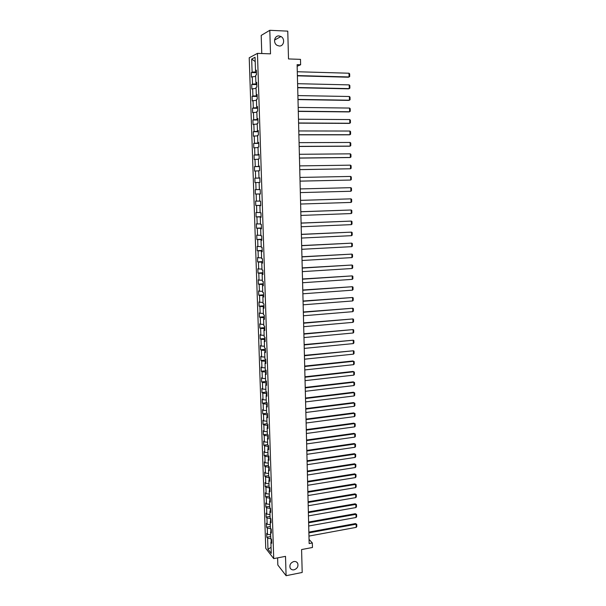<?xml version="1.0" encoding="UTF-8"?>
<svg xmlns="http://www.w3.org/2000/svg" width="606" height="606" viewBox="0 0 606 606"><rect width="100%" height="100%" fill="white"/><g stroke="black" fill="none" stroke-linecap="round" stroke-linejoin="round"><path stroke-width="0.91" d="M293.819 561.542C295.599 561.285 296.895 561.883 297.697 563.353C298.516 566.451 297.304 568.602 294.054 569.822C292.243 570.094 290.941 569.481 290.138 567.981C289.35 564.883 290.577 562.739 293.819 561.542M278.972 35.936L280.979 36.527C285.35 38.731 283.941 46.45 279.26 46.011L277.124 45.359C272.851 43.071 274.336 35.474 278.972 35.936M277.609 557.876L277.836 565.019L286.093 575.7L302.197 572.465L301.583 549.559L312.454 547.491L312.34 542.976L309.052 539.401M249.217 57.775L265.746 548.332L273.723 558.618L257.459 53.373L249.217 57.775M257.459 53.373L270.511 53.851L269.806 30.3L261.201 35.413L261.769 53.533M269.806 30.3L287.767 31.141L288.509 58.941L300.493 59.358L300.621 64.774L297.114 64.66L309.151 543.574L312.34 542.976M271.632 541.635L270.89 542.309L271.693 543.302L271.564 539.37L270.761 538.386L270.556 532.098L271.359 533.068L271.23 529.121L270.428 528.159L270.223 521.849L271.026 522.789L270.897 518.827L270.094 517.895L269.89 511.562L270.685 512.471L270.556 508.495L269.761 507.593L269.549 501.23L270.352 502.116L270.223 498.117L269.42 497.246L269.208 490.86L270.011 491.716L269.882 487.701L269.079 486.86L268.875 480.444L269.678 481.27L269.541 477.24L268.738 476.43L268.534 469.991L269.337 470.786L269.2 466.741L268.397 465.953L268.185 459.492L268.988 460.257L268.859 456.197L268.057 455.439L267.844 448.948L268.647 449.69L268.519 445.607L267.708 444.88L267.496 438.358L268.306 439.07L268.17 434.979L267.367 434.282L267.148 427.73L267.958 428.412L267.822 424.306L267.019 423.632L266.799 417.064L267.61 417.716L267.473 413.587L266.67 412.944L266.451 406.346L267.261 406.967L267.125 402.823L266.314 402.21L266.102 395.589L266.913 396.18L266.776 392.014L265.966 391.438L265.746 384.78L266.557 385.34L266.42 381.166L265.61 380.613L265.398 373.932L266.208 374.463L266.072 370.266L265.261 369.751L265.042 363.039L265.852 363.539L265.716 359.32L264.905 358.835L264.686 352.101L265.496 352.571L265.352 348.336L264.542 347.882L264.322 341.117L265.133 341.549L264.996 337.3L264.186 336.883L263.966 330.088L264.777 330.49L264.64 326.225L263.822 325.831L263.602 319.014L264.413 319.385L264.277 315.097L263.466 314.741L263.239 307.886L264.049 308.227L263.913 303.924L263.102 303.598L262.875 296.72L263.686 297.023L263.549 292.706L262.731 292.41L262.512 285.502L263.322 285.774L263.186 281.434L262.368 281.176L262.14 274.238L262.959 274.48L262.815 270.125L261.997 269.897L261.769 262.928L262.587 263.133L262.443 258.754L261.633 258.565L261.398 251.573L262.216 251.74L262.072 247.346L261.262 247.187L261.027 240.165L261.845 240.302L261.701 235.885L260.883 235.764L260.656 228.712L261.474 228.81L261.33 224.379L260.512 224.288L260.277 217.206L261.095 217.274L260.951 212.82L260.133 212.767L259.906 205.654L260.724 205.684L260.572 201.215L259.754 201.2L259.527 194.049L260.345 194.049L259.527 194.049M270.89 542.309L271.253 553.384L267.973 549.18L267.61 538.226L266.837 537.257L270.7 536.552M260.345 194.049L260.201 189.557L259.376 189.572L259.141 182.398L259.966 182.361L259.815 177.853L258.997 177.906L258.762 170.695L259.58 170.619L259.436 166.089L258.618 166.18L258.376 158.946L259.201 158.833L259.05 154.288L258.232 154.409L257.989 147.144L258.815 146.993L258.664 142.425L257.845 142.592L257.603 135.289L258.429 135.1L258.277 130.517L257.459 130.714L257.217 123.382L258.042 123.162L257.891 118.549L257.065 118.791L256.83 111.428L257.648 111.163L257.497 106.535L256.679 106.815L256.436 99.414L257.262 99.119L257.111 94.468L256.285 94.786L256.043 87.355L256.868 87.022L256.717 82.348L255.891 82.704L255.649 75.242L256.474 74.864L256.323 70.175L255.497 70.569L255.058 57.282L251.679 59.062L252.111 72.167L251.316 72.546L251.467 77.144L252.263 76.78L252.513 84.143L251.71 84.484L251.861 89.067L252.664 88.734L252.907 96.066L252.111 96.369L252.263 100.929L253.058 100.641L253.3 107.944L252.505 108.209L252.657 112.746L253.452 112.496L253.694 119.761L252.899 119.996L253.05 124.51L253.846 124.298L254.088 131.532L253.293 131.729L253.437 136.229L254.24 136.047L254.475 143.258L253.679 143.41L253.831 147.894L254.626 147.75L254.861 154.924L254.065 155.053L254.217 159.514L255.012 159.401L255.247 166.552L254.452 166.635L254.603 171.081L255.399 171.006L255.634 178.119L254.838 178.172L254.99 182.595L255.785 182.557L256.02 189.648L255.224 189.663L255.368 194.071L256.164 194.064L256.399 201.124L255.603 201.101L255.755 205.495L256.55 205.525L256.777 212.547L255.99 212.494L256.133 216.865L256.929 216.933L257.156 223.925L256.368 223.841L256.512 228.189L257.3 228.295L257.535 235.257L256.747 235.143L256.891 239.476L257.679 239.605L257.914 246.544L257.118 246.392L257.262 250.702L258.058 250.869L258.285 257.777L257.497 257.595L257.633 261.89L258.429 262.087L258.656 268.973L257.868 268.753L258.012 273.033L258.8 273.261L259.027 280.116L258.239 279.866L258.376 284.123L259.171 284.388L259.398 291.213L258.61 290.933L258.747 295.175L259.535 295.47L259.762 302.265L258.974 301.947L259.118 306.174L259.906 306.5L260.133 313.272L259.338 312.923L259.482 317.135L260.269 317.491L260.497 324.233L259.709 323.854L259.845 328.043L260.633 328.437L260.86 335.148L260.072 334.739L260.209 338.913L260.997 339.337L261.216 346.018L260.428 345.579L260.572 349.738L261.36 350.185L261.58 356.843L260.792 356.373L260.928 360.517L261.716 360.994L261.936 367.63L261.148 367.122L261.292 371.251L262.072 371.766L262.292 378.364L261.512 377.833L261.648 381.939L262.428 382.484L262.648 389.06L261.868 388.499L262.004 392.59L262.784 393.165L263.004 399.71L262.224 399.119L262.36 403.195L263.14 403.801L263.36 410.323L262.572 409.701L262.709 413.754L263.489 414.39L263.708 420.882L262.928 420.238L263.057 424.276L263.845 424.935L264.057 431.411L263.277 430.73L263.413 434.752L264.193 435.441L264.405 441.888L263.625 441.183L263.761 445.19L264.542 445.91L264.754 452.326L263.974 451.591L264.11 455.583L264.89 456.333L265.102 462.726L264.322 461.961L264.451 465.938L265.231 466.711L265.443 473.074L264.663 472.286L264.799 476.248L265.579 477.051L265.784 483.391L265.011 482.573L265.14 486.512L265.92 487.345L266.125 493.663L265.352 492.814L265.481 496.746L266.261 497.602L266.466 503.897L265.693 503.018L265.822 506.934L266.602 507.82L266.807 514.085L266.026 513.184L266.163 517.085L266.935 517.994L267.148 524.235L266.367 523.304L266.496 527.19L267.276 528.129L267.481 534.348L266.708 533.386L266.837 537.257M270.859 528.674L270.837 531.856M271.306 531.447L270.556 532.098M267.481 534.348L270.647 534.878M267.276 528.129L270.738 528.697M270.617 518.509L270.503 521.615M270.973 521.213L270.223 521.849M267.148 524.235L270.314 524.751M266.935 517.994L270.405 518.547M270.39 508.298L270.17 511.328M270.64 510.949L269.89 511.562M266.807 514.085L269.988 514.585M266.602 507.82L270.071 508.351M270.155 498.049L269.738 498.117L269.837 501.003M270.306 500.632L269.549 501.23M266.466 503.897L269.655 504.374M266.261 497.602L269.738 498.117M269.882 487.769L269.405 487.845L269.496 490.64M269.965 490.277L269.208 490.86M266.125 493.663L269.322 494.132M265.92 487.345L269.405 487.845M269.549 477.452L269.072 477.528L269.155 480.232M269.632 479.884L268.875 480.444M265.784 483.391L268.981 483.838M265.579 477.051L269.072 477.528M269.215 467.097L268.731 467.165L268.814 469.786M269.291 469.445L268.534 469.991M265.443 473.074L268.647 473.506M265.231 466.711L268.731 467.165M268.875 456.697L268.39 456.772L268.473 459.287M268.95 458.962L268.185 459.492M265.102 462.726L268.306 463.135M264.89 456.333L268.39 456.772M268.534 446.258L268.049 446.327L268.132 448.758M268.61 448.44L267.844 448.948M264.754 452.326L267.966 452.72M264.542 445.91L268.049 446.327M268.193 435.775L267.708 435.843L267.784 438.176M268.261 437.873L267.496 438.358M264.405 441.888L267.625 442.266M264.193 435.441L267.708 435.843M267.852 425.253L267.367 425.321L267.443 427.556M267.92 427.268L267.148 427.73M264.057 431.411L267.284 431.767M263.845 424.935L267.367 425.321M267.511 414.686L267.026 414.746L267.094 416.89M267.572 416.61L266.799 417.064M263.708 420.882L266.935 421.223M263.489 414.39L267.026 414.746M267.17 404.081L266.678 404.134L266.746 406.187M267.223 405.914L266.451 406.346M263.36 410.323L266.595 410.641M263.14 403.801L266.678 404.134M266.822 393.423L266.329 393.483L266.39 395.43M266.875 395.173L266.102 395.589M263.004 399.71L266.246 400.013M262.784 393.165L266.329 393.483M266.473 382.727L265.981 382.78L266.042 384.636M266.526 384.393L265.746 384.78M262.648 389.06L265.898 389.347M262.428 382.484L265.981 382.78M266.125 371.986L265.633 372.039L265.686 373.796M266.178 373.561L265.398 373.932M262.292 378.364L265.549 378.629M262.072 371.766L265.633 372.039M265.776 361.206L265.276 361.252L265.337 362.911M265.822 362.691L265.042 363.039M261.936 367.63L265.201 367.872M261.716 360.994L265.276 361.252M265.42 350.374L264.928 350.427L264.981 351.98M265.466 351.768L264.686 352.101M261.58 356.843L264.845 357.07M261.36 350.185L264.928 350.427M265.072 339.504L264.572 339.549L264.617 340.996M265.11 340.807L264.322 341.117M261.216 346.018L264.489 346.231M260.997 339.337L264.572 339.549M264.716 328.588L264.216 328.626L264.261 329.975M264.754 329.793L263.966 330.088M260.86 335.148L264.133 335.338M260.633 328.437L264.216 328.626M264.36 317.62L263.86 317.665L263.898 318.907M264.398 318.741L263.602 319.014M260.497 324.233L263.777 324.399M260.269 317.491L263.86 317.665M264.004 306.613L263.504 306.651L263.542 307.795M264.034 307.636L263.239 307.886M260.133 313.272L263.421 313.423M259.906 306.5L263.504 306.651M263.64 295.561L263.14 295.599L263.178 296.637M263.671 296.493L262.875 296.72M259.762 302.265L263.057 302.394M259.535 295.47L263.14 295.599M263.284 284.464L262.777 284.494L262.807 285.426M263.307 285.297L262.512 285.502M259.398 291.213L262.701 291.319M259.171 284.388L262.777 284.494M262.921 273.314L262.413 273.344L262.443 274.17M262.943 274.056L262.14 274.238M259.027 280.116L262.337 280.207M258.8 273.261L262.413 273.344M262.557 262.125L262.05 262.148L262.072 262.868M262.572 262.769L261.769 262.928M258.656 268.973L261.974 269.041M258.429 262.087L262.05 262.148M262.193 250.884L261.686 250.907L261.701 251.52M262.209 251.429L261.398 251.573M258.285 257.777L261.603 257.83M258.058 250.869L261.686 250.907M261.822 239.597L261.33 240.12M261.837 240.044L261.027 240.165M257.914 246.544L261.239 246.574M257.679 239.605L261.315 239.62M261.451 228.265L260.959 228.674M261.466 228.613L260.656 228.712M257.535 235.257L260.868 235.264M257.3 228.295L260.951 228.28M261.088 216.88L260.588 217.175M261.095 217.13L260.277 217.206M257.156 223.925L260.497 223.909M256.929 216.933L260.58 216.903M260.716 205.449L260.209 205.631M260.716 205.601L259.906 205.654M256.777 212.547L260.125 212.509M256.55 205.525L260.201 205.464M260.338 193.973L259.83 194.041M256.399 201.124L259.754 201.063M256.164 194.064L259.83 193.988M256.02 189.648L259.376 189.564M255.785 182.557L259.148 182.467M259.822 177.997L259.307 177.906M259.822 177.906L258.997 177.906M255.634 178.119L259.307 178.012M255.399 171.006L258.77 170.892M259.444 166.408L258.921 166.188M259.436 166.211L258.618 166.18M255.247 166.552L258.929 166.415M255.012 159.401L258.391 159.264M259.065 154.765L258.542 154.432M259.057 154.462L258.232 154.409M254.861 154.924L258.55 154.765M254.626 147.75L258.005 147.591M258.686 143.069L258.156 142.615M258.671 142.66L257.845 142.592M254.475 143.258L258.171 143.069M254.24 136.047L257.626 135.865M258.308 131.328L257.77 130.752M258.292 130.813L257.459 130.714M254.088 131.532L257.792 131.328M253.846 124.298L257.239 124.094M257.921 119.534L257.406 119.526L257.383 118.837M257.906 118.912L257.065 118.791M253.694 119.761L257.406 119.526M253.452 112.496L256.853 112.261M257.535 107.686L257.02 107.679L256.989 106.868M257.512 106.959L256.679 106.815M253.3 107.944L257.02 107.679M253.058 100.641L256.467 100.391M257.149 95.793L256.633 95.786L256.603 94.847M257.126 94.953L256.285 94.786M252.907 96.066L256.633 95.786M252.664 88.734L256.08 88.461M256.762 83.848L256.24 83.833L256.209 82.772M256.732 82.893L255.891 82.704M252.513 84.143L256.24 83.833M252.263 76.78L255.687 76.485M256.376 71.849L255.853 71.834L255.815 70.652M256.338 70.788L255.497 70.569M252.111 72.167L255.853 71.834M251.679 59.062L255.202 61.562M286.093 575.7L285.509 556.353L273.723 558.618M297.16 66.236L300.621 64.774M271.102 538.81L271.17 542.052M267.973 549.18L271.056 547.377M267.61 538.226L271.064 538.81M251.316 72.546L256.399 72.69M251.71 84.484L256.785 84.598M252.111 96.369L257.171 96.46M252.505 108.209L257.558 108.269M252.899 119.996L257.936 120.026M253.293 131.729L258.323 131.737M253.679 143.41L258.701 143.395M254.065 155.053L259.073 155M254.452 166.635L259.451 166.567M254.838 178.172L259.822 178.073M255.368 194.071L260.338 193.935M255.755 205.495L260.709 205.336M256.133 216.865L261.08 216.683M256.512 228.189L261.444 227.985M256.891 239.476L261.815 239.241M257.262 250.702L262.178 250.452M257.633 261.89L262.542 261.61M258.012 273.033L262.898 272.73M258.376 284.123L263.262 283.797M258.747 295.175L263.618 294.819M259.118 306.174L263.974 305.803M259.482 317.135L264.33 316.733M259.845 328.043L264.686 327.626M260.209 338.913L265.034 338.466M260.572 349.738L265.383 349.268M260.928 360.517L265.739 360.025M261.292 371.251L266.087 370.736M261.648 381.939L266.428 381.409M262.004 392.59L266.776 392.037M262.36 403.195L266.89 402.649M262.709 413.754L267.011 413.216M263.057 424.276L267.148 423.745M263.413 434.752L267.36 434.222M263.761 445.19L267.7 444.637M264.11 455.583L268.041 455.015M264.451 465.938L268.382 465.347M264.799 476.248L268.716 475.642M265.14 486.512L269.049 485.898M265.481 496.746L269.382 496.109M265.822 506.934L269.715 506.283M266.163 517.085L270.049 516.41M266.496 527.19L270.374 526.5M297.296 71.743L349.011 73.22L349.071 76.962L348.336 77.212L297.402 75.848M297.394 75.576L349.071 76.962L349.707 76.5L349.662 73.887L349.011 73.22M297.599 83.689L349.2 84.885L349.253 88.612L348.526 88.832L297.697 87.741M297.69 87.506L349.253 88.612L349.889 88.135L349.844 85.529L349.2 84.885M297.894 95.581L349.382 96.498L349.442 100.21L348.708 100.399L297.993 99.596M297.993 99.384L349.442 100.21L350.071 99.725L350.026 97.127L349.382 96.498M298.19 107.429L349.564 108.057L349.624 111.754L348.897 111.921L298.288 111.39M298.288 111.209L349.624 111.754L350.253 111.262L350.207 108.679L349.564 108.057M298.485 119.215L349.745 119.571L349.806 123.253L349.079 123.397L298.584 123.139M298.584 122.988L349.806 123.253L350.435 122.753L350.389 120.177L349.745 119.571M298.781 130.957L349.927 131.04L349.988 134.706L349.261 134.827L298.879 134.843M298.879 134.714L349.988 134.706L350.609 134.191L350.571 131.631L349.927 131.04M299.076 142.652L350.109 142.455L350.17 146.107L349.442 146.205L299.175 146.485M299.175 146.387L350.17 146.107L350.791 145.584L350.753 143.039L350.109 142.455M299.372 154.295L350.291 153.833L350.344 157.469L349.624 157.545L299.462 158.09M299.462 158.014L350.344 157.469L350.972 156.939L350.927 154.394L350.291 153.833M299.659 165.892L350.465 165.158L350.526 168.779L299.758 169.635M299.758 169.597L350.526 168.779L351.147 168.233L351.109 165.703L350.465 165.158M299.955 177.437L350.647 176.437L350.707 180.043L300.046 181.141M300.046 181.126L350.707 180.043L351.321 179.49L351.283 176.967L350.647 176.437M300.243 188.928L350.829 187.671L300.243 188.928M300.334 192.602L350.882 191.254L350.829 187.671L351.465 188.186L351.503 190.701L350.882 191.254M300.531 200.381L351.003 198.851L300.531 200.351M300.621 204.04L351.056 202.427L351.003 198.851L351.639 199.359L351.677 201.859L351.056 202.427M300.818 211.782L351.177 209.994L300.811 211.721M300.909 215.425L351.238 213.554L351.177 209.994L351.813 210.487L351.851 212.979L351.238 213.554M301.099 223.129L351.351 221.084L301.099 223.046M301.19 226.758L351.412 224.637L351.351 221.084L351.988 221.569L352.025 224.053L351.412 224.637M301.387 234.439L351.533 232.136L301.379 234.325M301.477 238.052L351.586 235.666L351.533 232.136L352.162 232.606L352.2 235.075L351.586 235.666M301.667 245.695L351.707 243.142L301.667 245.559M301.758 249.293L351.76 246.657L351.707 243.142L352.336 243.597L352.374 246.059L351.76 246.657M301.947 256.906L351.881 254.103L301.947 256.747M302.038 260.489L351.935 257.603L351.881 254.103L352.503 254.543L352.54 256.997L351.935 257.603M302.227 268.072L352.048 265.019L302.227 267.882M302.318 271.639L352.109 268.503L352.048 265.019L352.677 265.443L352.715 267.89L352.109 268.503M302.508 279.184L352.222 275.889L302.5 278.98M302.599 282.744L352.275 279.358L352.222 275.889L352.851 276.306L352.889 278.737L352.275 279.358M302.788 290.259L352.397 286.714L302.78 290.024M302.879 293.796L352.45 290.176L352.397 286.714L353.018 287.123L353.056 289.539L352.45 290.176M303.061 301.288L352.563 297.501L303.061 301.023M303.151 304.81L352.616 300.947L352.563 297.501L353.184 297.887L353.222 300.303L352.616 300.947M303.341 312.264L352.737 308.234L303.333 311.984M303.432 315.779L352.79 311.673L352.737 308.234L353.359 308.621L353.396 311.022L352.79 311.673M303.614 323.203L352.904 318.93L303.606 322.892M303.704 326.702L352.957 322.354L352.904 318.93L353.525 319.301L353.563 321.695L352.957 322.354M303.886 334.095L353.071 329.588L303.879 333.762M303.977 337.572L353.131 332.997L353.071 329.588L353.692 329.944L353.73 332.323L353.131 332.997M304.159 344.943L353.245 340.201L304.151 344.579M304.25 348.405L353.298 343.594L353.245 340.201L353.859 340.542L353.896 342.913L353.298 343.594M304.432 355.745L353.412 350.768L304.424 355.358M304.523 359.199L353.465 354.146L353.412 350.768L354.025 351.101L354.063 353.465L353.465 354.146M304.704 366.501L353.578 361.297L352.874 360.971L304.697 366.092M304.788 369.94L353.631 364.66L353.578 361.297L354.192 361.615L354.23 363.971L353.631 364.66M304.969 377.22L353.745 371.781L353.04 371.44L304.962 376.788M305.06 380.644L353.798 375.129L353.745 371.781L354.351 372.092L354.389 374.432L353.798 375.129M305.242 387.885L353.904 382.227L353.207 381.863L305.227 387.431M305.326 391.302L353.957 385.56L353.904 382.227L354.518 382.522L354.555 384.855L353.957 385.56M353.207 381.863L354.518 382.522M305.507 398.513L354.071 392.627L353.374 392.241L305.5 398.036M305.591 401.914L354.124 395.953L354.071 392.627L354.684 392.915L354.715 395.241L354.124 395.953M353.374 392.241L354.684 392.915M305.772 409.103L354.237 402.99L353.54 402.589L305.765 408.603M305.856 412.481L354.29 406.3L354.237 402.99L354.843 403.263L354.881 405.581L354.29 406.3M353.54 402.589L354.843 403.263M306.038 419.64L354.396 413.307L353.699 412.891L306.022 419.117M306.121 423.011L354.449 416.61L354.396 413.307L355.01 413.572L355.04 415.875L354.449 416.61M353.699 412.891L355.01 413.572M306.303 430.139L354.563 423.586L353.866 423.147L306.288 429.601M306.386 433.495L354.616 426.874L354.563 423.586L355.169 423.836L355.207 426.139L354.616 426.874M353.866 423.147L355.169 423.836M306.568 440.6L354.722 433.828L354.033 433.366L306.553 440.032M306.651 443.94L354.775 437.1L354.722 433.828L355.328 434.063L355.366 436.358L354.775 437.1M354.033 433.366L355.328 434.063M306.825 451.015L354.889 444.024L354.192 443.547L306.81 450.425M306.909 454.341L354.942 447.289L354.889 444.024L355.487 444.251L355.525 446.531L354.942 447.289M354.192 443.547L355.487 444.251M307.09 461.386L355.048 454.182L354.351 453.689L307.075 460.78M307.174 464.704L355.101 457.432L355.048 454.182L355.646 454.402L355.684 456.674L355.101 457.432M354.351 453.689L355.646 454.402M307.348 471.718L355.207 464.302L354.518 463.787L307.333 471.089M307.431 475.028L355.26 467.537L355.207 464.302L355.805 464.514L355.843 466.772L355.26 467.537M354.518 463.787L355.805 464.514M307.606 482.012L355.366 474.384L354.677 473.854L307.59 481.361M307.689 485.3L355.419 477.604L355.366 474.384L355.964 474.581L356.002 476.831L355.419 477.604M354.677 473.854L355.964 474.581M307.863 492.261L355.525 484.421L354.836 483.876L307.848 491.587M307.946 495.541L355.578 487.633L355.525 484.421L356.123 484.611L356.161 486.853L355.578 487.633M354.836 483.876L356.123 484.611M308.121 502.472L355.684 494.428L354.995 493.86L308.106 501.776M308.204 505.737L355.737 497.624L355.684 494.428L356.283 494.602L356.313 496.837L355.737 497.624M354.995 493.86L356.283 494.602M308.378 512.646L355.843 504.389L355.154 503.806L308.356 511.926M308.462 515.895L355.896 507.57L355.843 504.389L356.434 504.556L356.472 506.783L355.896 507.57M355.154 503.806L356.434 504.556M308.628 522.773L356.002 514.312L355.313 513.714L308.613 522.031M308.712 526.008L356.048 517.486L356.002 514.312L356.593 514.464L356.631 516.683L356.048 517.486M355.313 513.714L356.593 514.464M308.886 532.863L356.154 524.198L355.472 523.576L308.863 532.098M308.969 536.083L356.207 527.364L356.154 524.198L356.745 524.341L356.782 526.553L356.207 527.364M355.472 523.576L356.745 524.341M297.697 563.353L296.667 562.11M280.979 36.527L274.541 40.057"/></g></svg>
